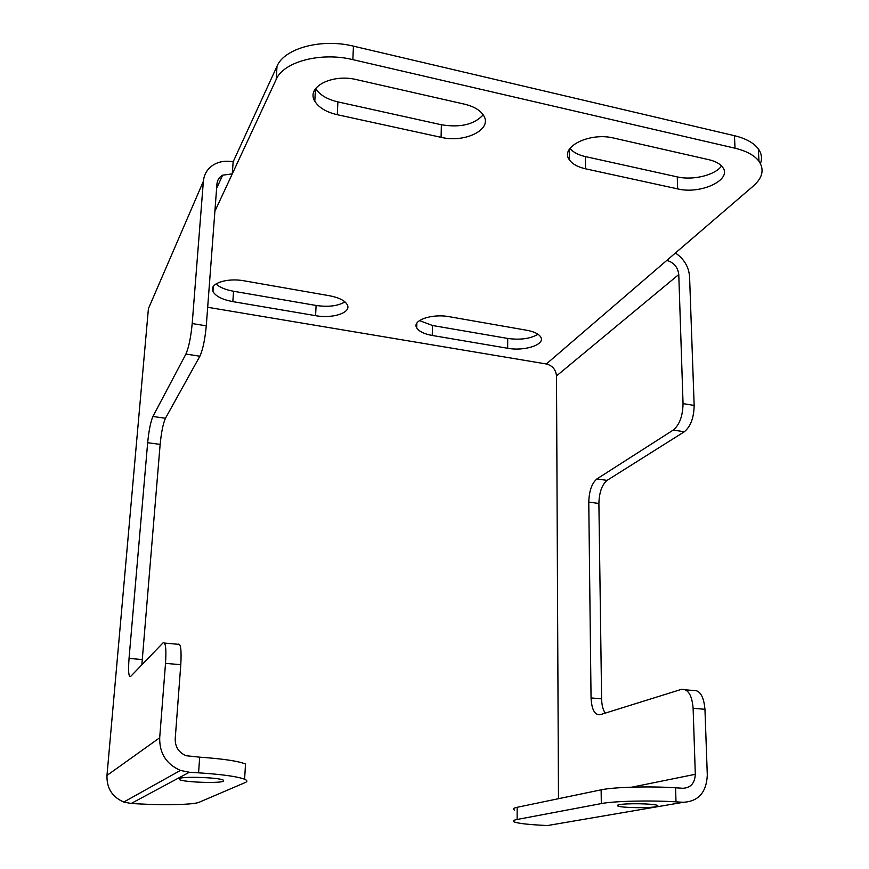 <?xml version="1.0" encoding="UTF-8"?>
<svg xmlns="http://www.w3.org/2000/svg" width="869" height="869" viewBox="0 0 869 869"><rect width="100%" height="100%" fill="white"/><g stroke="black" fill="none" stroke-linecap="round" stroke-linejoin="round"><path stroke-width="1.3" d="M223.485 781.22C219.661 783.49 184.63 782.296 179.579 779.699L179.188 778.591C182.273 776.245 218.26 777.429 223.181 780.036L223.485 781.22M655.432 806.79C647.644 808.279 621.791 807.779 617.968 806.063C616.697 805.574 617.218 805.107 619.521 804.661C626.831 803.141 653.401 803.608 657.203 805.335C658.528 805.856 657.942 806.345 655.432 806.79M153.15 297.687L148.414 308.669L106.974 775.43C106.615 788.194 112.22 797.058 123.811 802.033L131.132 803.499L189.323 772.259L180.437 770.412C166.327 764.22 159.407 753.347 159.69 737.77L165.523 663.373C166.435 648.372 165.588 641.561 162.981 642.93L130.632 676.462C128.645 677.277 128.112 671.259 129.046 658.409L147.665 442.723C148.881 430.503 150.63 421.758 152.901 416.49L185.912 354.052C188.769 347.513 190.865 337.346 192.201 323.55L206.279 325.842L216.946 183.978C217.337 180.089 219.216 177.167 222.605 175.19L232.284 173.876L233.142 161.83L277.015 66.229C284.206 48.349 321.476 38.149 353.455 46.155L734.446 135.694C745.852 138.486 753.814 142.885 758.322 148.892C761.624 153.563 762.33 158.462 760.44 163.6M315.653 88.497C319.651 94.862 327.059 99.327 337.9 101.89L441.376 124.756C460.309 127.852 474.246 124.549 483.207 114.849M569.945 148.403C573.095 152.227 578.233 154.954 585.38 156.583L677.266 176.896C692.821 180.6 715.154 175.212 721.574 165.968M215.957 283.967C219.803 287.4 225.658 289.822 233.555 291.256L316.099 305.464C328.363 307.224 337.987 306.029 344.95 301.88M419.466 320.585L432.49 325.495L507.713 338.443C520.27 340.148 530.362 338.747 538.009 334.261M214.904 211.254L276.19 79.448C283.381 61.775 320.759 51.716 352.847 59.635L735.033 148.219C746.482 150.989 754.455 155.334 758.974 161.265C764.47 169.509 762.634 177.721 753.456 185.901L666.838 260.385C673.866 262.492 677.853 267.196 678.776 274.517L556.497 375.94L558.485 798.698M192.201 323.55L203.368 181.306C204.106 173.974 207.637 168.38 213.97 164.556C219.651 161.395 226.049 160.483 233.142 161.83M131.132 803.499L138.768 803.901C165.729 805.378 193.95 804.661 199.066 802.283L245.308 782.513C247.6 781.513 247.361 780.427 244.602 779.232C237.465 776.517 222.116 774.377 198.577 772.823L189.323 772.259M683.316 802.293L675.995 801.848C650.034 800.186 613.59 801.088 601.315 803.586L517.12 819.478C513.112 820.26 512.221 821.107 514.437 822.009C518.358 823.377 527.277 824.453 541.159 825.213L547.459 825.55L683.316 802.293C698.47 801.414 706.464 792.354 707.301 775.115L704.955 709.3L693.125 708.289C691.952 694.918 687.987 688.628 681.231 689.421L600.077 714.731C594.7 715.176 591.691 709.582 591.05 697.937L588.769 502.086C589.128 490.985 591.832 483.273 596.884 478.949L673.269 430.057C679.525 424.832 682.784 416.023 683.045 403.618L678.776 274.517M207.669 307.278L546.351 363.981C552.478 365.621 555.856 369.607 556.497 375.94M675.441 252.988C684.088 258.94 688.802 266.826 689.573 276.635L694.157 405.432C693.907 417.793 690.627 426.581 684.305 431.774L607.073 480.372C601.956 484.685 599.23 492.375 598.893 503.455L601.609 698.839C601.75 705.052 602.956 709.821 605.215 713.123M356.844 79.698L464.448 104.15C473.714 106.387 480.046 110.091 483.457 115.251C493.168 129.253 465.143 143.276 441.094 137.324L337.291 114.708C326.212 112.112 318.717 107.604 314.795 101.162C305.855 87.258 331.915 73.409 356.844 79.698M613.786 138.084L708.832 159.69C715.448 161.254 720.032 163.752 722.606 167.206C732.752 179.753 700.62 194.689 677.668 188.888L585.532 168.803C577.689 167.022 572.291 164.002 569.336 159.744C559.517 147.154 589.649 131.914 613.786 138.084M315.577 315.664L232.838 301.63C222.301 299.642 215.675 296.264 212.97 291.506C208.669 283.739 226.668 277.472 244.428 280.872L329.59 295.764C338.91 297.567 344.787 300.522 347.22 304.628C351.88 312.525 332.979 318.934 315.577 315.664L316.099 305.464M449.479 316.74L526.842 330.274C534.055 331.632 538.671 333.859 540.67 336.933C545.819 344.472 524.68 351.51 507.659 348.263L432.262 335.467C424.126 333.978 418.945 331.447 416.718 327.874C411.797 320.389 431.958 313.34 449.479 316.74M685.576 689.812L692.875 690.475C699.719 689.682 703.749 695.96 704.955 709.3M514.491 810.038C512.275 809.061 513.166 808.148 517.164 807.29L601.131 789.834C613.373 787.097 649.697 786.054 675.582 787.803L682.882 788.281C690.703 787.868 694.842 783.208 695.309 774.29L693.125 708.289M206.279 325.842C204.975 339.605 202.846 349.74 199.87 356.225L165.468 418.25C163.122 423.496 161.341 432.219 160.146 444.396L141.843 664.839M164.567 643.071L177.939 644.277C180.676 642.919 181.621 649.719 180.785 664.676L175.212 738.835C175.103 747.025 178.797 752.663 186.292 755.748L199.674 757.171C223.127 758.811 238.41 761.103 245.525 764.036L244.602 779.232M353.455 46.155L352.847 59.635M735.033 148.219L734.446 135.694M277.015 66.229L276.19 79.448M148.414 308.669L203.368 181.306M441.094 137.324L441.376 124.756M337.291 114.708L337.9 101.89M677.668 188.888L677.266 176.896M585.532 168.803L585.38 156.583M232.838 301.63L233.555 291.256M507.659 348.263L507.713 338.443M432.262 335.467L432.49 325.495M546.351 363.981L666.838 260.385M106.974 775.43L159.69 737.77M695.309 774.29L631.926 787.151M683.045 403.618L694.157 405.432M180.785 664.676L165.523 663.373M199.674 757.171L198.577 772.823M199.87 356.225L185.912 354.052M165.468 418.25L152.901 416.49M160.146 444.396L147.665 442.723M142.179 659.538L129.046 658.409M591.05 697.937L601.609 698.839M588.769 502.086L598.893 503.455M596.884 478.949L607.073 480.372M673.269 430.057L684.305 431.774M675.995 801.848L675.582 787.803M601.315 803.586L601.131 789.834M517.164 807.29L517.12 819.478M179.579 779.699L179.677 778.385M617.957 805.052L617.968 806.063M758.322 148.892L758.974 161.265M314.795 101.162L315.458 88.779M569.26 149.425L569.336 159.744M213.339 286.455L212.97 291.506M416.718 327.874L416.848 323.192M123.811 802.033L180.437 770.412M216.62 188.41L222.605 175.19"/></g></svg>

